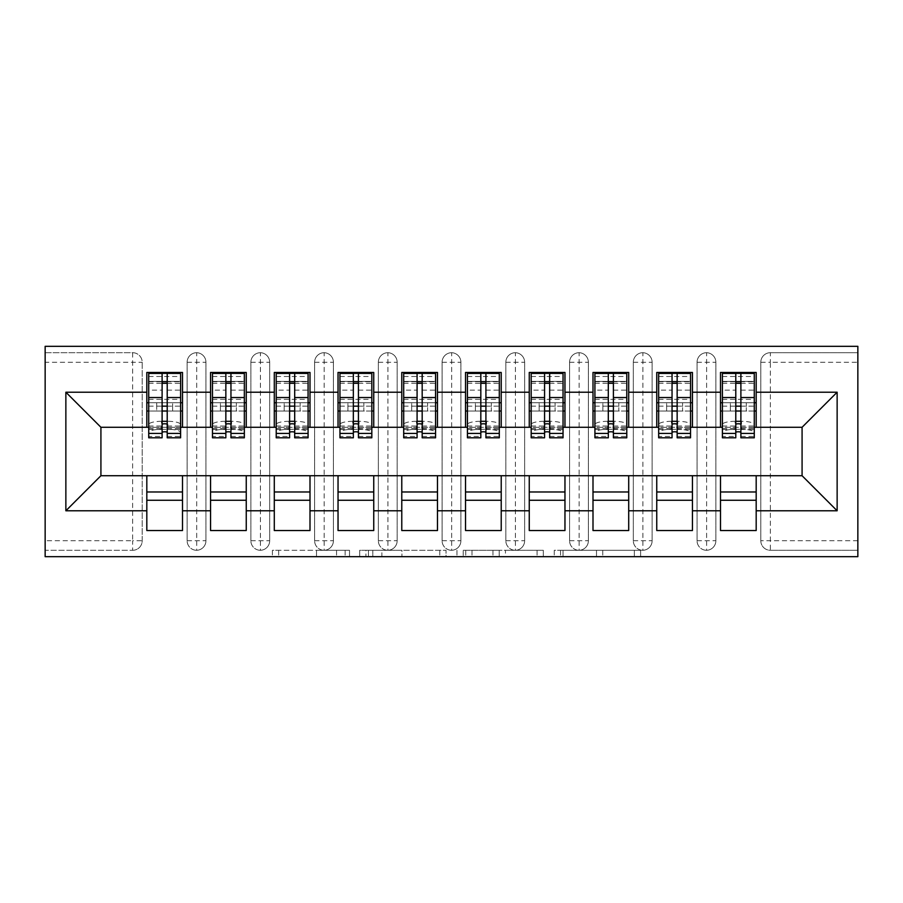 <?xml version="1.0" encoding="UTF-8"?>
<svg xmlns="http://www.w3.org/2000/svg" width="903" height="903" viewBox="0 0 903 903"><rect width="100%" height="100%" fill="white"/><g stroke="black" fill="none" stroke-linecap="round" stroke-linejoin="round"><path stroke-width="0.68" stroke-dasharray="4.51 3.39" d="M349.517 556.677L278.666 556.677L349.517 556.677L349.517 550.299L316.513 550.299L316.513 556.677L316.513 550.299L349.517 550.299L349.517 556.677L349.517 550.299L316.513 550.299L316.513 556.677L316.513 550.299L349.517 550.299L278.666 550.299L349.517 550.299M634.346 556.677L560.526 556.677L634.346 556.677L634.346 550.299L602.752 550.299L640.611 550.299L640.611 556.677L640.611 550.299L560.526 550.299L640.611 550.299L640.611 556.677L640.611 550.299L634.346 550.299L634.346 556.677M596.499 556.677L563.02 556.677L596.499 556.677L596.499 550.299L602.752 550.299L596.499 550.299L596.499 556.677L596.499 550.299L563.02 550.299L563.02 556.677L563.02 550.299L596.499 550.299L596.499 556.677M554.261 556.677L560.526 556.677L554.261 556.677L554.261 550.299L560.526 550.299L554.261 550.299L554.261 556.677M272.401 556.677L278.666 556.677L272.401 556.677L272.401 550.299L278.666 550.299L272.401 550.299L272.401 556.677M857.85 540.739L770.361 540.739L770.361 362.261L857.85 362.261L857.85 550.299L770.361 550.299L857.85 550.299L857.85 556.677L45.15 556.677L45.15 550.299L132.639 550.299L45.15 550.299L45.15 362.261L132.639 362.261L132.639 540.739L45.15 540.739M446.026 556.677L439.772 556.677L446.026 556.677L446.026 550.299L446.026 556.677M365.941 556.677L439.772 556.677L359.687 556.677L365.941 556.677L365.941 550.299L446.026 550.299L359.687 550.299L359.687 556.677L359.687 550.299L365.941 550.299L365.941 556.677M463.228 556.677L543.313 556.677L456.974 556.677L463.228 556.677L463.228 550.299L543.313 550.299L543.313 556.677L543.313 550.299L505.466 550.299L505.466 556.677M146.817 427.277L182.508 427.277L182.508 411.023L180.6 411.023L180.6 402.738L172.631 402.738L172.631 411.023L172.631 402.738L156.693 402.738L156.693 411.023L182.508 411.023L146.817 411.023L146.817 427.277L100.922 427.277L100.922 475.723L146.817 475.723L146.817 491.977L182.508 491.977L182.508 475.723L210.557 475.723L210.557 491.977L246.248 491.977L246.248 475.723L274.298 475.723L274.298 491.977L310 491.977L310 475.723L338.038 475.723L338.038 491.977L373.74 491.977L373.74 475.723L401.779 475.723L401.779 491.977L437.481 491.977L437.481 475.723L465.519 475.723L465.519 491.977L501.221 491.977L501.221 475.723L529.26 475.723L529.26 491.977L564.962 491.977L564.962 475.723L593 475.723L593 491.977L628.702 491.977L628.702 475.723L656.752 475.723L656.752 491.977L692.443 491.977L692.443 475.723L720.492 475.723L720.492 491.977L756.183 491.977L756.183 475.723L802.078 475.723L802.078 427.277L720.492 427.277L720.492 411.023L735.787 411.023L720.492 411.023L720.492 372.465L756.183 372.465L756.183 402.738L720.492 402.738L756.183 402.738L754.276 402.738L754.276 411.023L754.276 373.097M720.492 402.738L722.4 402.738L722.4 411.023L722.4 402.738L754.276 402.738L746.307 402.738L746.307 411.023L746.307 402.738L730.369 402.738L730.369 411.023L756.183 411.023L720.492 411.023L720.492 402.738L720.492 411.023M756.183 427.277L756.183 402.738M720.492 475.723L756.183 475.723M756.183 491.977L756.183 530.535L720.492 530.535L720.492 491.977M720.492 427.277L656.752 427.277L656.752 411.023L672.046 411.023L656.752 411.023L656.752 372.465L692.443 372.465L692.443 402.738L656.752 402.738L692.443 402.738L690.524 402.738L690.524 411.023L690.524 373.097M656.752 402.738L658.659 402.738L658.659 411.023L658.659 402.738L690.524 402.738L682.566 402.738L682.566 411.023L682.566 402.738L666.628 402.738L666.628 411.023L692.443 411.023L656.752 411.023L656.752 402.738L656.752 411.023M692.443 427.277L692.443 402.738M656.752 475.723L692.443 475.723M692.443 491.977L692.443 530.535L656.752 530.535L656.752 491.977M656.752 427.277L593 427.277L593 411.023L608.306 411.023L593 411.023L593 372.465L628.702 372.465L628.702 402.738L593 402.738L628.702 402.738L626.784 402.738L626.784 411.023L626.784 373.097M593 402.738L594.919 402.738L594.919 411.023L594.919 402.738L626.784 402.738L618.826 402.738L618.826 411.023L618.826 402.738L602.888 402.738L602.888 411.023L628.702 411.023L593 411.023L593 402.738L593 411.023M628.702 427.277L628.702 402.738M593 475.723L628.702 475.723M628.702 491.977L628.702 530.535L593 530.535L593 491.977M593 427.277L529.26 427.277L529.26 411.023L544.565 411.023L529.26 411.023L529.26 372.465L564.962 372.465L564.962 402.738L529.26 402.738L564.962 402.738L563.043 402.738L563.043 411.023L563.043 373.097M529.26 402.738L531.178 402.738L531.178 411.023L531.178 402.738L563.043 402.738L555.074 402.738L555.074 411.023L555.074 402.738L539.147 402.738L539.147 411.023L564.962 411.023L529.26 411.023L529.26 402.738L529.26 411.023M564.962 427.277L564.962 402.738M529.26 475.723L564.962 475.723M564.962 491.977L564.962 530.535L529.26 530.535L529.26 491.977M529.26 427.277L465.519 427.277L465.519 411.023L480.825 411.023L465.519 411.023L465.519 372.465L501.221 372.465L501.221 402.738L465.519 402.738L501.221 402.738L499.303 402.738L499.303 411.023L499.303 373.097M465.519 402.738L467.438 402.738L467.438 411.023L467.438 402.738L499.303 402.738L491.334 402.738L491.334 411.023L491.334 402.738L475.407 402.738L475.407 411.023L501.221 411.023L465.519 411.023L465.519 402.738L465.519 411.023M501.221 427.277L501.221 402.738M465.519 475.723L501.221 475.723M501.221 491.977L501.221 530.535L465.519 530.535L465.519 491.977M465.519 427.277L401.779 427.277L401.779 411.023L417.084 411.023L401.779 411.023L401.779 372.465L437.481 372.465L437.481 402.738L401.779 402.738L437.481 402.738L435.562 402.738L435.562 411.023L435.562 373.097M401.779 402.738L403.697 402.738L403.697 411.023L403.697 402.738L435.562 402.738L427.593 402.738L427.593 411.023L427.593 402.738L411.666 402.738L411.666 411.023L437.481 411.023L401.779 411.023L401.779 402.738L401.779 411.023M437.481 427.277L437.481 402.738M401.779 475.723L437.481 475.723M437.481 491.977L437.481 530.535L401.779 530.535L401.779 491.977M401.779 427.277L338.038 427.277L338.038 411.023L353.344 411.023L338.038 411.023L338.038 372.465L373.74 372.465L373.74 402.738L338.038 402.738L373.74 402.738L371.822 402.738L371.822 411.023L371.822 373.097M338.038 402.738L339.957 402.738L339.957 411.023L339.957 402.738L371.822 402.738L363.853 402.738L363.853 411.023L363.853 402.738L347.926 402.738L347.926 411.023L373.74 411.023L338.038 411.023L338.038 402.738L338.038 411.023M373.74 427.277L373.74 402.738M338.038 475.723L373.74 475.723M373.74 491.977L373.74 530.535L338.038 530.535L338.038 491.977M338.038 427.277L274.298 427.277L274.298 411.023L289.592 411.023L274.298 411.023L274.298 372.465L310 372.465L310 402.738L274.298 402.738L310 402.738L308.081 402.738L308.081 411.023L308.081 373.097M274.298 402.738L276.216 402.738L276.216 411.023L276.216 402.738L308.081 402.738L300.112 402.738L300.112 411.023L300.112 402.738L284.174 402.738L284.174 411.023L310 411.023L274.298 411.023L274.298 402.738L274.298 411.023M310 427.277L310 402.738M274.298 475.723L310 475.723M310 491.977L310 530.535L274.298 530.535L274.298 491.977M274.298 427.277L210.557 427.277L210.557 411.023L225.852 411.023L210.557 411.023L210.557 372.465L246.248 372.465L246.248 402.738L210.557 402.738L246.248 402.738L244.341 402.738L244.341 411.023L244.341 373.097M210.557 402.738L212.476 402.738L212.476 411.023L212.476 402.738L244.341 402.738L236.372 402.738L236.372 411.023L236.372 402.738L220.434 402.738L220.434 411.023L246.248 411.023L210.557 411.023L210.557 402.738L210.557 411.023M246.248 427.277L246.248 402.738M210.557 475.723L246.248 475.723M246.248 491.977L246.248 530.535L210.557 530.535L210.557 491.977M132.639 550.299A9.561 9.561 0 0 0 142.2 540.739L132.639 540.739L132.639 550.299A9.561 9.561 0 0 0 142.2 540.739L142.2 362.261A9.561 9.561 0 0 0 132.639 352.701L45.15 352.701L45.15 362.261M142.2 540.739L142.2 362.261A9.561 9.561 0 0 0 132.639 352.701L45.15 352.701L45.15 346.323L857.85 346.323L857.85 352.701L770.361 352.701A9.561 9.561 0 0 0 760.8 362.261L760.8 540.739L760.8 362.261A9.561 9.561 0 0 1 770.361 352.701L857.85 352.701L857.85 362.261M148.724 373.097L148.724 411.023L156.693 411.023L156.693 402.738L148.724 402.738L148.724 411.023L148.724 402.738L146.817 402.738L146.817 411.023L162.111 411.023L146.817 411.023L146.817 372.465L182.508 372.465L182.508 402.738L146.817 402.738L182.508 402.738L180.6 402.738L180.6 411.023L180.6 381.382L180.6 424.602A12.744 3.296 0 0 0 167.856 421.306L167.856 429.309A12.744 3.296 180 0 1 180.6 432.605L180.6 424.602M146.817 475.723L182.508 475.723M182.508 491.977L182.508 530.535L146.817 530.535L146.817 491.977M210.557 427.277L182.508 427.277M754.276 427.277L722.4 427.277M690.524 427.277L658.659 427.277M626.784 427.277L594.919 427.277M563.043 427.277L531.178 427.277M499.303 427.277L467.438 427.277M435.562 427.277L403.697 427.277M371.822 427.277L339.957 427.277M308.081 427.277L276.216 427.277M244.341 427.277L212.476 427.277M180.6 427.277L148.724 427.277M182.508 411.023L182.508 402.738M182.508 500.262L146.817 500.262M760.8 540.739A9.561 9.561 0 0 0 770.361 550.299L770.361 540.739L760.8 540.739A9.561 9.561 0 0 0 770.361 550.299M706.62 550.299A9.561 9.561 0 0 1 697.06 540.739A9.561 9.561 0 0 0 706.62 550.299A9.561 9.561 0 0 0 715.865 540.739L715.865 362.261A9.561 9.561 0 0 0 706.62 352.701A9.561 9.561 0 0 0 697.06 362.261L697.06 540.739L697.06 362.261A9.561 9.561 0 0 1 706.62 352.701A9.561 9.561 0 0 1 715.865 362.261L715.865 540.739A9.561 9.561 0 0 1 706.62 550.299L706.62 352.701M756.183 500.262L720.492 500.262M642.88 550.299A9.561 9.561 0 0 1 633.319 540.739A9.561 9.561 0 0 0 642.88 550.299A9.561 9.561 0 0 0 652.124 540.739L652.124 362.261A9.561 9.561 0 0 0 642.88 352.701A9.561 9.561 0 0 0 633.319 362.261L633.319 540.739L633.319 362.261A9.561 9.561 0 0 1 642.88 352.701A9.561 9.561 0 0 1 652.124 362.261L652.124 540.739A9.561 9.561 0 0 1 642.88 550.299L642.88 352.701M692.443 500.262L656.752 500.262M579.139 550.299A9.561 9.561 0 0 1 569.579 540.739A9.561 9.561 0 0 0 579.139 550.299A9.561 9.561 0 0 0 588.384 540.739L588.384 362.261A9.561 9.561 0 0 0 579.139 352.701A9.561 9.561 0 0 0 569.579 362.261L569.579 540.739L569.579 362.261A9.561 9.561 0 0 1 579.139 352.701A9.561 9.561 0 0 1 588.384 362.261L588.384 540.739A9.561 9.561 0 0 1 579.139 550.299L579.139 352.701M628.702 500.262L593 500.262M515.399 550.299A9.561 9.561 0 0 1 505.838 540.739A9.561 9.561 0 0 0 515.399 550.299A9.561 9.561 0 0 0 524.643 540.739L524.643 362.261A9.561 9.561 0 0 0 515.399 352.701A9.561 9.561 0 0 0 505.838 362.261L505.838 540.739L505.838 362.261A9.561 9.561 0 0 1 515.399 352.701A9.561 9.561 0 0 1 524.643 362.261L524.643 540.739A9.561 9.561 0 0 1 515.399 550.299L515.399 352.701M564.962 500.262L529.26 500.262M451.658 550.299A9.561 9.561 0 0 1 442.098 540.739A9.561 9.561 0 0 0 451.658 550.299A9.561 9.561 0 0 0 460.902 540.739L460.902 362.261A9.561 9.561 0 0 0 451.658 352.701A9.561 9.561 0 0 0 442.098 362.261L442.098 540.739L442.098 362.261A9.561 9.561 0 0 1 451.658 352.701A9.561 9.561 0 0 1 460.902 362.261L460.902 540.739A9.561 9.561 0 0 1 451.658 550.299L451.658 352.701M501.221 500.262L465.519 500.262M387.918 550.299A9.561 9.561 0 0 1 378.357 540.739A9.561 9.561 0 0 0 387.918 550.299A9.561 9.561 0 0 0 397.162 540.739L397.162 362.261A9.561 9.561 0 0 0 387.918 352.701A9.561 9.561 0 0 0 378.357 362.261L378.357 540.739L378.357 362.261A9.561 9.561 0 0 1 387.918 352.701A9.561 9.561 0 0 1 397.162 362.261L397.162 540.739A9.561 9.561 0 0 1 387.918 550.299L387.918 352.701M437.481 500.262L401.779 500.262M324.177 550.299A9.561 9.561 0 0 1 314.616 540.739A9.561 9.561 0 0 0 324.177 550.299A9.561 9.561 0 0 0 333.421 540.739L333.421 362.261A9.561 9.561 0 0 0 324.177 352.701A9.561 9.561 0 0 0 314.616 362.261L314.616 540.739L314.616 362.261A9.561 9.561 0 0 1 324.177 352.701A9.561 9.561 0 0 1 333.421 362.261L333.421 540.739A9.561 9.561 0 0 1 324.177 550.299L324.177 352.701M373.74 500.262L338.038 500.262M260.436 550.299A9.561 9.561 0 0 1 250.876 540.739A9.561 9.561 0 0 0 260.436 550.299A9.561 9.561 0 0 0 269.681 540.739L269.681 362.261A9.561 9.561 0 0 0 260.436 352.701A9.561 9.561 0 0 0 250.876 362.261L250.876 540.739L250.876 362.261A9.561 9.561 0 0 1 260.436 352.701A9.561 9.561 0 0 1 269.681 362.261L269.681 540.739A9.561 9.561 0 0 1 260.436 550.299L260.436 352.701M310 500.262L274.298 500.262M196.696 550.299A9.561 9.561 0 0 1 187.135 540.739A9.561 9.561 0 0 0 196.696 550.299A9.561 9.561 0 0 0 205.94 540.739L205.94 362.261A9.561 9.561 0 0 0 196.696 352.701A9.561 9.561 0 0 0 187.135 362.261L187.135 540.739L187.135 362.261A9.561 9.561 0 0 1 196.696 352.701A9.561 9.561 0 0 1 205.94 362.261L205.94 540.739A9.561 9.561 0 0 1 196.696 550.299L196.696 352.701M246.248 500.262L210.557 500.262M372.826 556.677L381.89 556.677L372.826 556.677L372.826 550.299L368.447 550.299L368.447 556.677L368.447 550.299L381.89 550.299L372.826 550.299L372.826 556.677M381.89 556.677L401.914 556.677L381.89 556.677L381.89 550.299L401.914 550.299L401.914 556.677L401.914 550.299L381.89 550.299L381.89 556.677M463.228 550.299L499.212 550.299L499.212 556.677L499.212 550.299L492.948 550.299L499.212 550.299L499.212 556.677L499.212 550.299L505.466 550.299M465.734 550.299L465.734 556.677L465.734 550.299M456.974 550.299L456.974 556.677L456.974 550.299M162.111 411.023L148.724 411.023L148.724 381.382L148.724 390.152L162.111 390.152L162.111 373.345M167.213 437.797L167.213 381.721L180.6 381.721M167.213 373.345L167.213 381.721M148.724 437.797L148.724 436.431L162.111 436.431L162.111 390.152M148.724 436.431L148.724 432.605A12.744 3.296 180 0 1 161.479 429.309L161.479 421.306L162.111 421.306M167.213 421.306L167.856 421.306M161.479 421.306A12.744 3.296 0 0 0 148.724 424.602L148.724 432.605M148.724 390.152L148.724 424.602M161.479 429.309L167.856 429.309M180.6 437.797L180.6 432.605M146.817 411.023L146.817 402.738M162.111 436.431L162.111 437.797M167.213 411.023L180.6 411.023L180.6 402.738L148.724 402.738L180.6 402.738L180.6 373.097M148.724 381.382L180.6 381.382L148.724 381.382M225.852 411.023L212.476 411.023L220.434 411.023L220.434 402.738L212.476 402.738L212.476 411.023L212.476 381.382L212.476 390.152L225.852 390.152L225.852 373.345M246.248 411.023L244.341 411.023L244.341 381.382L244.341 424.602A12.744 3.296 0 0 0 231.597 421.306L231.597 429.309A12.744 3.296 180 0 1 244.341 432.605L244.341 424.602M230.954 437.797L230.954 381.721L244.341 381.721M230.954 373.345L230.954 381.721M212.476 437.797L212.476 436.431L225.852 436.431L225.852 390.152M212.476 436.431L212.476 432.605A12.744 3.296 180 0 1 225.219 429.309L225.219 421.306L225.852 421.306M230.954 421.306L231.597 421.306M225.219 421.306A12.744 3.296 0 0 0 212.476 424.602L212.476 432.605M212.476 390.152L212.476 424.602M225.219 429.309L231.597 429.309M244.341 437.797L244.341 432.605M225.852 436.431L225.852 437.797M230.954 411.023L244.341 411.023L244.341 402.738L212.476 402.738L212.476 373.097M212.476 381.382L244.341 381.382L212.476 381.382M289.592 411.023L276.216 411.023L284.174 411.023L284.174 402.738L276.216 402.738L276.216 411.023L276.216 381.382L276.216 390.152L289.592 390.152L289.592 373.345M310 411.023L308.081 411.023L308.081 381.382L308.081 424.602A12.744 3.296 0 0 0 295.337 421.306L295.337 429.309A12.744 3.296 180 0 1 308.081 432.605L308.081 424.602M294.694 437.797L294.694 381.721L308.081 381.721M294.694 373.345L294.694 381.721M276.216 437.797L276.216 436.431L289.592 436.431L289.592 390.152M276.216 436.431L276.216 432.605A12.744 3.296 180 0 1 288.96 429.309L288.96 421.306L289.592 421.306M294.694 421.306L295.337 421.306M288.96 421.306A12.744 3.296 0 0 0 276.216 424.602L276.216 432.605M276.216 390.152L276.216 424.602M288.96 429.309L295.337 429.309M308.081 437.797L308.081 432.605M289.592 436.431L289.592 437.797M294.694 411.023L308.081 411.023L308.081 402.738L276.216 402.738L276.216 373.097M276.216 381.382L308.081 381.382L276.216 381.382M353.344 411.023L339.957 411.023L347.926 411.023L347.926 402.738L339.957 402.738L339.957 411.023L339.957 381.382L339.957 390.152L353.344 390.152L353.344 373.345M373.74 411.023L371.822 411.023L371.822 381.382L371.822 424.602A12.744 3.296 0 0 0 359.078 421.306L359.078 429.309A12.744 3.296 180 0 1 371.822 432.605L371.822 424.602M358.435 437.797L358.435 381.721L371.822 381.721M358.435 373.345L358.435 381.721M339.957 437.797L339.957 436.431L353.344 436.431L353.344 390.152M339.957 436.431L339.957 432.605A12.744 3.296 180 0 1 352.701 429.309L352.701 421.306L353.344 421.306M358.435 421.306L359.078 421.306M352.701 421.306A12.744 3.296 0 0 0 339.957 424.602L339.957 432.605M339.957 390.152L339.957 424.602M352.701 429.309L359.078 429.309M371.822 437.797L371.822 432.605M353.344 436.431L353.344 437.797M358.435 411.023L371.822 411.023L371.822 402.738L339.957 402.738L339.957 373.097M339.957 381.382L371.822 381.382L339.957 381.382M417.084 411.023L403.697 411.023L411.666 411.023L411.666 402.738L403.697 402.738L403.697 411.023L403.697 381.382L403.697 390.152L417.084 390.152L417.084 373.345M437.481 411.023L435.562 411.023L435.562 381.382L435.562 424.602A12.744 3.296 0 0 0 422.818 421.306L422.818 429.309A12.744 3.296 180 0 1 435.562 432.605L435.562 424.602M422.175 437.797L422.175 381.721L435.562 381.721M422.175 373.345L422.175 381.721M403.697 437.797L403.697 436.431L417.084 436.431L417.084 390.152M403.697 436.431L403.697 432.605A12.744 3.296 180 0 1 416.441 429.309L416.441 421.306L417.084 421.306M422.175 421.306L422.818 421.306M416.441 421.306A12.744 3.296 0 0 0 403.697 424.602L403.697 432.605M403.697 390.152L403.697 424.602M416.441 429.309L422.818 429.309M435.562 437.797L435.562 432.605M417.084 436.431L417.084 437.797M422.175 411.023L435.562 411.023L435.562 402.738L403.697 402.738L403.697 373.097M403.697 381.382L435.562 381.382L403.697 381.382M480.825 411.023L467.438 411.023L475.407 411.023L475.407 402.738L467.438 402.738L467.438 411.023L467.438 381.382L467.438 390.152L480.825 390.152L480.825 373.345M501.221 411.023L499.303 411.023L499.303 381.382L499.303 424.602A12.744 3.296 0 0 0 486.559 421.306L486.559 429.309A12.744 3.296 180 0 1 499.303 432.605L499.303 424.602M485.916 437.797L485.916 381.721L499.303 381.721M485.916 373.345L485.916 381.721M467.438 437.797L467.438 436.431L480.825 436.431L480.825 390.152M467.438 436.431L467.438 432.605A12.744 3.296 180 0 1 480.182 429.309L480.182 421.306L480.825 421.306M485.916 421.306L486.559 421.306M480.182 421.306A12.744 3.296 0 0 0 467.438 424.602L467.438 432.605M467.438 390.152L467.438 424.602M480.182 429.309L486.559 429.309M499.303 437.797L499.303 432.605M480.825 436.431L480.825 437.797M485.916 411.023L499.303 411.023L499.303 402.738L467.438 402.738L467.438 373.097M467.438 381.382L499.303 381.382L467.438 381.382M544.565 411.023L531.178 411.023L539.147 411.023L539.147 402.738L531.178 402.738L531.178 411.023L531.178 381.382L531.178 390.152L544.565 390.152L544.565 373.345M564.962 411.023L563.043 411.023L563.043 381.382L563.043 424.602A12.744 3.296 0 0 0 550.299 421.306L550.299 429.309A12.744 3.296 180 0 1 563.043 432.605L563.043 424.602M549.656 437.797L549.656 381.721L563.043 381.721M549.656 373.345L549.656 381.721M531.178 437.797L531.178 436.431L544.565 436.431L544.565 390.152M531.178 436.431L531.178 432.605A12.744 3.296 180 0 1 543.922 429.309L543.922 421.306L544.565 421.306M549.656 421.306L550.299 421.306M543.922 421.306A12.744 3.296 0 0 0 531.178 424.602L531.178 432.605M531.178 390.152L531.178 424.602M543.922 429.309L550.299 429.309M563.043 437.797L563.043 432.605M544.565 436.431L544.565 437.797M549.656 411.023L563.043 411.023L563.043 402.738L531.178 402.738L531.178 373.097M531.178 381.382L563.043 381.382L531.178 381.382M608.306 411.023L594.919 411.023L602.888 411.023L602.888 402.738L594.919 402.738L594.919 411.023L594.919 381.382L594.919 390.152L608.306 390.152L608.306 373.345M628.702 411.023L626.784 411.023L626.784 381.382L626.784 424.602A12.744 3.296 0 0 0 614.04 421.306L614.04 429.309A12.744 3.296 180 0 1 626.784 432.605L626.784 424.602M613.408 437.797L613.408 381.721L626.784 381.721M613.408 373.345L613.408 381.721M594.919 437.797L594.919 436.431L608.306 436.431L608.306 390.152M594.919 436.431L594.919 432.605A12.744 3.296 180 0 1 607.663 429.309L607.663 421.306L608.306 421.306M613.408 421.306L614.04 421.306M607.663 421.306A12.744 3.296 0 0 0 594.919 424.602L594.919 432.605M594.919 390.152L594.919 424.602M607.663 429.309L614.04 429.309M626.784 437.797L626.784 432.605M608.306 436.431L608.306 437.797M613.408 411.023L626.784 411.023L626.784 402.738L594.919 402.738L594.919 373.097M594.919 381.382L626.784 381.382L594.919 381.382M672.046 411.023L658.659 411.023L666.628 411.023L666.628 402.738L658.659 402.738L658.659 411.023L658.659 381.382L658.659 390.152L672.046 390.152L672.046 373.345M692.443 411.023L690.524 411.023L690.524 381.382L690.524 424.602A12.744 3.296 0 0 0 677.781 421.306L677.781 429.309A12.744 3.296 180 0 1 690.524 432.605L690.524 424.602M677.148 437.797L677.148 381.721L690.524 381.721M677.148 373.345L677.148 381.721M658.659 437.797L658.659 436.431L672.046 436.431L672.046 390.152M658.659 436.431L658.659 432.605A12.744 3.296 180 0 1 671.403 429.309L671.403 421.306L672.046 421.306M677.148 421.306L677.781 421.306M671.403 421.306A12.744 3.296 0 0 0 658.659 424.602L658.659 432.605M658.659 390.152L658.659 424.602M671.403 429.309L677.781 429.309M690.524 437.797L690.524 432.605M672.046 436.431L672.046 437.797M677.148 411.023L690.524 411.023L690.524 402.738L658.659 402.738L658.659 373.097M658.659 381.382L690.524 381.382L658.659 381.382M735.787 411.023L722.4 411.023L730.369 411.023L730.369 402.738L722.4 402.738L722.4 411.023L722.4 381.382L722.4 390.152L735.787 390.152L735.787 373.345M756.183 411.023L754.276 411.023L754.276 381.382L754.276 424.602A12.744 3.296 0 0 0 741.521 421.306L741.521 429.309A12.744 3.296 180 0 1 754.276 432.605L754.276 424.602M740.889 437.797L740.889 381.721L754.276 381.721M740.889 373.345L740.889 381.721M722.4 437.797L722.4 436.431L735.787 436.431L735.787 390.152M722.4 436.431L722.4 432.605A12.744 3.296 180 0 1 735.144 429.309L735.144 421.306L735.787 421.306M740.889 421.306L741.521 421.306M735.144 421.306A12.744 3.296 0 0 0 722.4 424.602L722.4 432.605M722.4 390.152L722.4 424.602M735.144 429.309L741.521 429.309M754.276 437.797L754.276 432.605M735.787 436.431L735.787 437.797M740.889 411.023L754.276 411.023L754.276 402.738L722.4 402.738L722.4 373.097M722.4 381.382L754.276 381.382L722.4 381.382M345.138 550.299L345.138 556.677L345.138 550.299M132.639 352.701L132.639 362.261L142.2 362.261M760.8 362.261L770.361 362.261L770.361 352.701M187.135 362.261L205.94 362.261M187.135 540.739L205.94 540.739M250.876 362.261L269.681 362.261M250.876 540.739L269.681 540.739M314.616 362.261L333.421 362.261M314.616 540.739L333.421 540.739M378.357 362.261L397.162 362.261M378.357 540.739L397.162 540.739M442.098 362.261L460.902 362.261M442.098 540.739L460.902 540.739M505.838 362.261L524.643 362.261M505.838 540.739L524.643 540.739M569.579 362.261L588.384 362.261M569.579 540.739L588.384 540.739M633.319 362.261L652.124 362.261M633.319 540.739L652.124 540.739M697.06 362.261L715.865 362.261M697.06 540.739L715.865 540.739M336.537 550.299L336.537 556.677L336.537 550.299M278.666 550.299L278.666 556.677L278.666 550.299M439.772 550.299L439.772 556.677L439.772 550.299M537.059 550.299L537.059 556.677L537.059 550.299M492.948 550.299L492.948 556.677L492.948 550.299M471.987 550.299L471.987 556.677L471.987 550.299M602.752 550.299L602.752 556.677L602.752 550.299M560.526 550.299L560.526 556.677L560.526 550.299M167.213 390.152L180.6 390.152M167.213 426.035L180.6 426.035M167.213 428.428L180.6 428.428M148.724 428.428L162.111 428.428M167.213 436.431L180.6 436.431M148.724 381.721L162.111 381.721M148.724 426.035L162.111 426.035M148.724 376.495L180.6 376.495M148.724 399.34L180.6 399.34M148.724 406.158L162.111 406.158M167.213 406.158L180.6 406.158M148.724 383.312L162.111 383.312M167.213 383.312L180.6 383.312M230.954 390.152L244.341 390.152M230.954 426.035L244.341 426.035M230.954 428.428L244.341 428.428M212.476 428.428L225.852 428.428M230.954 436.431L244.341 436.431M212.476 381.721L225.852 381.721M212.476 426.035L225.852 426.035M212.476 376.495L244.341 376.495M212.476 399.34L244.341 399.34M212.476 406.158L225.852 406.158M230.954 406.158L244.341 406.158M212.476 383.312L225.852 383.312M230.954 383.312L244.341 383.312M294.694 390.152L308.081 390.152M294.694 426.035L308.081 426.035M294.694 428.428L308.081 428.428M276.216 428.428L289.592 428.428M294.694 436.431L308.081 436.431M276.216 381.721L289.592 381.721M276.216 426.035L289.592 426.035M276.216 376.495L308.081 376.495M276.216 399.34L308.081 399.34M276.216 406.158L289.592 406.158M294.694 406.158L308.081 406.158M276.216 383.312L289.592 383.312M294.694 383.312L308.081 383.312M358.435 390.152L371.822 390.152M358.435 426.035L371.822 426.035M358.435 428.428L371.822 428.428M339.957 428.428L353.344 428.428M358.435 436.431L371.822 436.431M339.957 381.721L353.344 381.721M339.957 426.035L353.344 426.035M339.957 376.495L371.822 376.495M339.957 399.34L371.822 399.34M339.957 406.158L353.344 406.158M358.435 406.158L371.822 406.158M339.957 383.312L353.344 383.312M358.435 383.312L371.822 383.312M422.175 390.152L435.562 390.152M422.175 426.035L435.562 426.035M422.175 428.428L435.562 428.428M403.697 428.428L417.084 428.428M422.175 436.431L435.562 436.431M403.697 381.721L417.084 381.721M403.697 426.035L417.084 426.035M403.697 376.495L435.562 376.495M403.697 399.34L435.562 399.34M403.697 406.158L417.084 406.158M422.175 406.158L435.562 406.158M403.697 383.312L417.084 383.312M422.175 383.312L435.562 383.312M485.916 390.152L499.303 390.152M485.916 426.035L499.303 426.035M485.916 428.428L499.303 428.428M467.438 428.428L480.825 428.428M485.916 436.431L499.303 436.431M467.438 381.721L480.825 381.721M467.438 426.035L480.825 426.035M467.438 376.495L499.303 376.495M467.438 399.34L499.303 399.34M467.438 406.158L480.825 406.158M485.916 406.158L499.303 406.158M467.438 383.312L480.825 383.312M485.916 383.312L499.303 383.312M549.656 390.152L563.043 390.152M549.656 426.035L563.043 426.035M549.656 428.428L563.043 428.428M531.178 428.428L544.565 428.428M549.656 436.431L563.043 436.431M531.178 381.721L544.565 381.721M531.178 426.035L544.565 426.035M531.178 376.495L563.043 376.495M531.178 399.34L563.043 399.34M531.178 406.158L544.565 406.158M549.656 406.158L563.043 406.158M531.178 383.312L544.565 383.312M549.656 383.312L563.043 383.312M613.408 390.152L626.784 390.152M613.408 426.035L626.784 426.035M613.408 428.428L626.784 428.428M594.919 428.428L608.306 428.428M613.408 436.431L626.784 436.431M594.919 381.721L608.306 381.721M594.919 426.035L608.306 426.035M594.919 376.495L626.784 376.495M594.919 399.34L626.784 399.34M594.919 406.158L608.306 406.158M613.408 406.158L626.784 406.158M594.919 383.312L608.306 383.312M613.408 383.312L626.784 383.312M677.148 390.152L690.524 390.152M677.148 426.035L690.524 426.035M677.148 428.428L690.524 428.428M658.659 428.428L672.046 428.428M677.148 436.431L690.524 436.431M658.659 381.721L672.046 381.721M658.659 426.035L672.046 426.035M658.659 376.495L690.524 376.495M658.659 399.34L690.524 399.34M658.659 406.158L672.046 406.158M677.148 406.158L690.524 406.158M658.659 383.312L672.046 383.312M677.148 383.312L690.524 383.312M740.889 390.152L754.276 390.152M740.889 426.035L754.276 426.035M740.889 428.428L754.276 428.428M722.4 428.428L735.787 428.428M740.889 436.431L754.276 436.431M722.4 381.721L735.787 381.721M722.4 426.035L735.787 426.035M722.4 376.495L754.276 376.495M722.4 399.34L754.276 399.34M722.4 406.158L735.787 406.158M740.889 406.158L754.276 406.158M722.4 383.312L735.787 383.312M740.889 383.312L754.276 383.312M167.213 429.512L180.6 429.512M148.724 429.512L162.111 429.512M230.954 429.512L244.341 429.512M212.476 429.512L225.852 429.512M294.694 429.512L308.081 429.512M276.216 429.512L289.592 429.512M358.435 429.512L371.822 429.512M339.957 429.512L353.344 429.512M422.175 429.512L435.562 429.512M403.697 429.512L417.084 429.512M485.916 429.512L499.303 429.512M467.438 429.512L480.825 429.512M549.656 429.512L563.043 429.512M531.178 429.512L544.565 429.512M613.408 429.512L626.784 429.512M594.919 429.512L608.306 429.512M677.148 429.512L690.524 429.512M658.659 429.512L672.046 429.512M740.889 429.512L754.276 429.512M722.4 429.512L735.787 429.512"/><path stroke-width="1.35" d="M45.15 556.677L857.85 556.677L857.85 346.323L45.15 346.323L45.15 556.677M735.787 411.023L740.889 411.023M756.183 491.977L720.492 491.977M720.492 500.262L756.183 500.262M672.046 411.023L677.148 411.023M692.443 491.977L656.752 491.977M656.752 500.262L692.443 500.262M608.306 411.023L613.408 411.023M628.702 491.977L593 491.977M593 500.262L628.702 500.262M544.565 411.023L549.656 411.023M564.962 491.977L529.26 491.977M529.26 500.262L564.962 500.262M480.825 411.023L485.916 411.023M501.221 491.977L465.519 491.977M465.519 500.262L501.221 500.262M417.084 411.023L422.175 411.023M437.481 491.977L401.779 491.977M401.779 500.262L437.481 500.262M353.344 411.023L358.435 411.023M373.74 491.977L338.038 491.977M338.038 500.262L373.74 500.262M289.592 411.023L294.694 411.023M310 491.977L274.298 491.977M274.298 500.262L310 500.262M225.852 411.023L230.954 411.023M246.248 491.977L210.557 491.977M210.557 500.262L246.248 500.262M148.724 427.277L100.922 427.277L65.863 392.218L65.863 510.782L146.817 510.782L146.817 530.535L182.508 530.535L182.508 510.782L210.557 510.782L210.557 530.535L246.248 530.535L246.248 510.782L274.298 510.782L274.298 530.535L310 530.535L310 510.782L338.038 510.782L338.038 530.535L373.74 530.535L373.74 510.782L401.779 510.782L401.779 530.535L437.481 530.535L437.481 510.782L465.519 510.782L465.519 530.535L501.221 530.535L501.221 510.782L529.26 510.782L529.26 530.535L564.962 530.535L564.962 510.782L593 510.782L593 530.535L628.702 530.535L628.702 510.782L656.752 510.782L656.752 530.535L692.443 530.535L692.443 510.782L720.492 510.782L720.492 530.535L756.183 530.535L756.183 475.723L802.078 475.723L802.078 427.277L754.276 427.277M65.863 392.218L146.817 392.218L146.817 427.277M802.078 427.277L837.137 392.218L756.183 392.218L756.183 372.465L720.492 372.465L720.492 392.218L692.443 392.218L692.443 372.465L656.752 372.465L656.752 392.218L628.702 392.218L628.702 372.465L593 372.465L593 392.218L564.962 392.218L564.962 372.465L529.26 372.465L529.26 392.218L501.221 392.218L501.221 372.465L465.519 372.465L465.519 392.218L437.481 392.218L437.481 372.465L401.779 372.465L401.779 392.218L373.74 392.218L373.74 372.465L338.038 372.465L338.038 392.218L310 392.218L310 372.465L274.298 372.465L274.298 392.218L246.248 392.218L246.248 372.465L210.557 372.465L210.557 392.218L182.508 392.218L182.508 372.465L146.817 372.465L146.817 392.218M837.137 392.218L837.137 510.782L756.183 510.782M692.443 510.782L692.443 475.723L756.183 475.723M720.492 510.782L720.492 475.723M756.183 392.218L756.183 427.277M628.702 510.782L628.702 475.723L692.443 475.723M656.752 510.782L656.752 475.723M720.492 392.218L720.492 427.277L690.524 427.277M692.443 392.218L692.443 427.277M564.962 510.782L564.962 475.723L628.702 475.723M593 510.782L593 475.723M656.752 392.218L656.752 427.277L626.784 427.277M628.702 392.218L628.702 427.277M501.221 510.782L501.221 475.723L564.962 475.723M529.26 510.782L529.26 475.723M593 392.218L593 427.277L563.043 427.277M564.962 392.218L564.962 427.277M437.481 510.782L437.481 475.723L501.221 475.723M465.519 510.782L465.519 475.723M529.26 392.218L529.26 427.277L499.303 427.277M501.221 392.218L501.221 427.277M373.74 510.782L373.74 475.723L437.481 475.723M401.779 510.782L401.779 475.723M465.519 392.218L465.519 427.277L435.562 427.277M437.481 392.218L437.481 427.277M310 510.782L310 475.723L373.74 475.723M338.038 510.782L338.038 475.723M401.779 392.218L401.779 427.277L371.822 427.277M373.74 392.218L373.74 427.277M246.248 510.782L246.248 475.723L310 475.723M274.298 510.782L274.298 475.723M338.038 392.218L338.038 427.277L308.081 427.277M310 392.218L310 427.277M182.508 510.782L182.508 475.723L246.248 475.723M210.557 510.782L210.557 475.723M274.298 392.218L274.298 427.277L244.341 427.277M246.248 392.218L246.248 427.277M162.111 411.023L167.213 411.023M182.508 491.977L146.817 491.977M146.817 500.262L182.508 500.262M65.863 510.782L100.922 475.723L182.508 475.723M146.817 510.782L146.817 475.723M210.557 392.218L210.557 427.277L180.6 427.277M182.508 392.218L182.508 427.277M100.922 427.277L100.922 475.723M722.4 427.277L720.492 427.277M658.659 427.277L656.752 427.277M594.919 427.277L593 427.277M531.178 427.277L529.26 427.277M467.438 427.277L465.519 427.277M403.697 427.277L401.779 427.277M339.957 427.277L338.038 427.277M276.216 427.277L274.298 427.277M212.476 427.277L210.557 427.277M837.137 510.782L802.078 475.723M148.724 373.097L180.6 373.097L148.724 373.097L148.724 437.797L162.111 437.797L162.111 373.345L180.6 373.436L180.6 437.797L167.213 437.797L167.213 373.436M162.111 381.63L167.213 381.63M162.111 432.435A2.551 0.655 180 0 1 164.662 431.781A2.551 0.655 180 0 1 167.213 432.435M167.213 424.433A2.551 0.655 0 0 0 164.662 423.778A2.551 0.655 0 0 0 162.111 424.433M162.111 421.306L167.213 421.306M182.508 402.738L180.6 402.738M182.508 411.023L180.6 411.023M148.724 402.738L146.817 402.738M148.724 411.023L146.817 411.023M212.476 373.097L244.341 373.097L212.476 373.097L212.476 437.797L225.852 437.797L225.852 373.345L244.341 373.436L244.341 437.797L230.954 437.797L230.954 373.436M225.852 381.63L230.954 381.63M225.852 432.435A2.551 0.655 180 0 1 228.403 431.781A2.551 0.655 180 0 1 230.954 432.435M230.954 424.433A2.551 0.655 0 0 0 228.403 423.778A2.551 0.655 0 0 0 225.852 424.433M225.852 421.306L230.954 421.306M246.248 402.738L244.341 402.738M246.248 411.023L244.341 411.023M212.476 402.738L210.557 402.738M212.476 411.023L210.557 411.023M276.216 373.097L308.081 373.097L276.216 373.097L276.216 437.797L289.592 437.797L289.592 373.345L308.081 373.436L308.081 437.797L294.694 437.797L294.694 373.436M289.592 381.63L294.694 381.63M289.592 432.435A2.551 0.655 180 0 1 292.143 431.781A2.551 0.655 180 0 1 294.694 432.435M294.694 424.433A2.551 0.655 0 0 0 292.143 423.778A2.551 0.655 0 0 0 289.592 424.433M289.592 421.306L294.694 421.306M310 402.738L308.081 402.738M310 411.023L308.081 411.023M276.216 402.738L274.298 402.738M276.216 411.023L274.298 411.023M339.957 373.097L371.822 373.097L339.957 373.097L339.957 437.797L353.344 437.797L353.344 373.345L371.822 373.436L371.822 437.797L358.435 437.797L358.435 373.436M353.344 381.63L358.435 381.63M353.344 432.435A2.551 0.655 180 0 1 355.884 431.781A2.551 0.655 180 0 1 358.435 432.435M358.435 424.433A2.551 0.655 0 0 0 355.884 423.778A2.551 0.655 0 0 0 353.344 424.433M353.344 421.306L358.435 421.306M373.74 402.738L371.822 402.738M373.74 411.023L371.822 411.023M339.957 402.738L338.038 402.738M339.957 411.023L338.038 411.023M403.697 373.097L435.562 373.097L403.697 373.097L403.697 437.797L417.084 437.797L417.084 373.345L435.562 373.436L435.562 437.797L422.175 437.797L422.175 373.436M417.084 381.63L422.175 381.63M417.084 432.435A2.551 0.655 180 0 1 419.624 431.781A2.551 0.655 180 0 1 422.175 432.435M422.175 424.433A2.551 0.655 0 0 0 419.624 423.778A2.551 0.655 0 0 0 417.084 424.433M417.084 421.306L422.175 421.306M437.481 402.738L435.562 402.738M437.481 411.023L435.562 411.023M403.697 402.738L401.779 402.738M403.697 411.023L401.779 411.023M467.438 373.097L499.303 373.097L467.438 373.097L467.438 437.797L480.825 437.797L480.825 373.345L499.303 373.436L499.303 437.797L485.916 437.797L485.916 373.436M480.825 381.63L485.916 381.63M480.825 432.435A2.551 0.655 180 0 1 483.376 431.781A2.551 0.655 180 0 1 485.916 432.435M485.916 424.433A2.551 0.655 0 0 0 483.376 423.778A2.551 0.655 0 0 0 480.825 424.433M480.825 421.306L485.916 421.306M501.221 402.738L499.303 402.738M501.221 411.023L499.303 411.023M467.438 402.738L465.519 402.738M467.438 411.023L465.519 411.023M531.178 373.097L563.043 373.097L531.178 373.097L531.178 437.797L544.565 437.797L544.565 373.345L563.043 373.436L563.043 437.797L549.656 437.797L549.656 373.436M544.565 381.63L549.656 381.63M544.565 432.435A2.551 0.655 180 0 1 547.116 431.781A2.551 0.655 180 0 1 549.656 432.435M549.656 424.433A2.551 0.655 0 0 0 547.116 423.778A2.551 0.655 0 0 0 544.565 424.433M544.565 421.306L549.656 421.306M564.962 402.738L563.043 402.738M564.962 411.023L563.043 411.023M531.178 402.738L529.26 402.738M531.178 411.023L529.26 411.023M594.919 373.097L626.784 373.097L594.919 373.097L594.919 437.797L608.306 437.797L608.306 373.345L626.784 373.436L626.784 437.797L613.408 437.797L613.408 373.436M608.306 381.63L613.408 381.63M608.306 432.435A2.551 0.655 180 0 1 610.857 431.781A2.551 0.655 180 0 1 613.408 432.435M613.408 424.433A2.551 0.655 0 0 0 610.857 423.778A2.551 0.655 0 0 0 608.306 424.433M608.306 421.306L613.408 421.306M628.702 402.738L626.784 402.738M628.702 411.023L626.784 411.023M594.919 402.738L593 402.738M594.919 411.023L593 411.023M658.659 373.097L690.524 373.097L658.659 373.097L658.659 437.797L672.046 437.797L672.046 373.345L690.524 373.436L690.524 437.797L677.148 437.797L677.148 373.436M672.046 381.63L677.148 381.63M672.046 432.435A2.551 0.655 180 0 1 674.597 431.781A2.551 0.655 180 0 1 677.148 432.435M677.148 424.433A2.551 0.655 0 0 0 674.597 423.778A2.551 0.655 0 0 0 672.046 424.433M672.046 421.306L677.148 421.306M692.443 402.738L690.524 402.738M692.443 411.023L690.524 411.023M658.659 402.738L656.752 402.738M658.659 411.023L656.752 411.023M722.4 373.097L754.276 373.097L722.4 373.097L722.4 437.797L735.787 437.797L735.787 373.345L754.276 373.436L754.276 437.797L740.889 437.797L740.889 373.436M735.787 381.63L740.889 381.63M735.787 432.435A2.551 0.655 180 0 1 738.338 431.781A2.551 0.655 180 0 1 740.889 432.435M740.889 424.433A2.551 0.655 0 0 0 738.338 423.778A2.551 0.655 0 0 0 735.787 424.433M735.787 421.306L740.889 421.306M756.183 402.738L754.276 402.738M756.183 411.023L754.276 411.023M722.4 402.738L720.492 402.738M722.4 411.023L720.492 411.023M148.724 373.436L162.111 373.436M167.213 433.417L180.6 433.417M167.213 397.534L180.6 397.534M148.724 433.417L162.111 433.417M148.724 397.534L162.111 397.534M162.111 406.158L167.213 406.158M162.111 383.312L167.213 383.312M212.476 373.436L225.852 373.436M230.954 433.417L244.341 433.417M230.954 397.534L244.341 397.534M212.476 433.417L225.852 433.417M212.476 397.534L225.852 397.534M225.852 406.158L230.954 406.158M225.852 383.312L230.954 383.312M276.216 373.436L289.592 373.436M294.694 433.417L308.081 433.417M294.694 397.534L308.081 397.534M276.216 433.417L289.592 433.417M276.216 397.534L289.592 397.534M289.592 406.158L294.694 406.158M289.592 383.312L294.694 383.312M339.957 373.436L353.344 373.436M358.435 433.417L371.822 433.417M358.435 397.534L371.822 397.534M339.957 433.417L353.344 433.417M339.957 397.534L353.344 397.534M353.344 406.158L358.435 406.158M353.344 383.312L358.435 383.312M403.697 373.436L417.084 373.436M422.175 433.417L435.562 433.417M422.175 397.534L435.562 397.534M403.697 433.417L417.084 433.417M403.697 397.534L417.084 397.534M417.084 406.158L422.175 406.158M417.084 383.312L422.175 383.312M467.438 373.436L480.825 373.436M485.916 433.417L499.303 433.417M485.916 397.534L499.303 397.534M467.438 433.417L480.825 433.417M467.438 397.534L480.825 397.534M480.825 406.158L485.916 406.158M480.825 383.312L485.916 383.312M531.178 373.436L544.565 373.436M549.656 433.417L563.043 433.417M549.656 397.534L563.043 397.534M531.178 433.417L544.565 433.417M531.178 397.534L544.565 397.534M544.565 406.158L549.656 406.158M544.565 383.312L549.656 383.312M594.919 373.436L608.306 373.436M613.408 433.417L626.784 433.417M613.408 397.534L626.784 397.534M594.919 433.417L608.306 433.417M594.919 397.534L608.306 397.534M608.306 406.158L613.408 406.158M608.306 383.312L613.408 383.312M658.659 373.436L672.046 373.436M677.148 433.417L690.524 433.417M677.148 397.534L690.524 397.534M658.659 433.417L672.046 433.417M658.659 397.534L672.046 397.534M672.046 406.158L677.148 406.158M672.046 383.312L677.148 383.312M722.4 373.436L735.787 373.436M740.889 433.417L754.276 433.417M740.889 397.534L754.276 397.534M722.4 433.417L735.787 433.417M722.4 397.534L735.787 397.534M735.787 406.158L740.889 406.158M735.787 383.312L740.889 383.312"/></g></svg>
